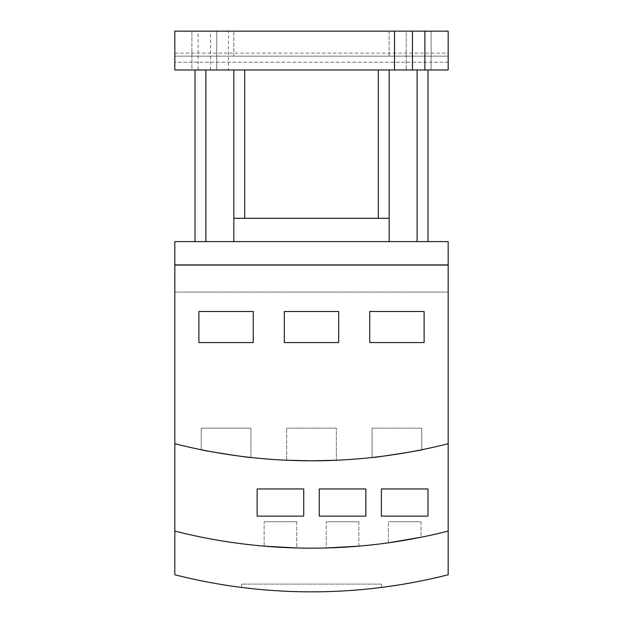 <?xml version="1.0" encoding="UTF-8"?>
<svg xmlns="http://www.w3.org/2000/svg" width="623" height="623" viewBox="0 0 623 623"><rect width="100%" height="100%" fill="white"/><g stroke="black" fill="none" stroke-linecap="round" stroke-linejoin="round"><path stroke-width="0.47" stroke-dasharray="3.12 2.34" d="M448.178 264.907L174.822 264.907L448.178 264.907L174.822 264.907L174.822 241.607L448.178 241.607L448.178 292.086L174.822 292.086L174.822 264.907M174.822 292.086L448.178 292.086L448.178 265.063L448.178 292.242L448.023 265.063L174.977 265.063L448.023 265.063L448.023 292.242L448.178 265.063L448.178 531.084A555.264 555.264 0 0 1 174.822 531.084A555.264 555.264 0 0 0 448.178 531.084L448.178 574.764A555.264 555.264 0 0 1 174.822 574.764L174.822 292.086M174.977 265.063L174.822 292.242L174.977 264.907L448.023 264.907L174.977 264.907L448.023 264.907L448.023 292.086L174.977 292.086L174.977 264.907L448.023 265.063M244.714 218.307L389.157 218.307L244.714 218.307L389.157 218.307L389.157 241.607L233.843 241.607L233.843 218.307L244.714 218.307L244.714 69.978L233.843 69.978L233.843 241.607L417.114 241.607L389.157 241.607L389.157 218.307M233.843 241.607L205.886 241.607L233.843 241.607L233.843 69.978L378.286 69.978L244.714 69.978M427.985 241.607L417.114 241.607L427.985 241.607M195.015 241.607L205.886 241.607L195.015 241.607M389.157 31.15L389.157 56.156L233.843 56.156L233.843 31.15L389.157 31.15L389.157 56.156L233.843 56.156L233.843 31.15L174.822 31.15L174.822 62.214L448.178 62.214L448.178 31.15L389.157 31.15M389.157 69.978L427.985 69.978L378.286 69.978L389.157 69.978L389.157 241.607M205.886 69.978L233.843 69.978L195.015 69.978L205.886 69.978L205.886 241.607M431.093 31.15L406.243 31.15L406.243 69.978L406.243 31.15L431.093 31.15L431.093 69.978L406.243 69.978L431.093 69.978L431.093 31.15M448.178 62.214L174.822 62.214L174.822 56.156L448.178 56.156L448.178 62.214M448.178 53.126L448.178 56.156L174.822 56.156L174.822 31.15L448.178 31.15L448.178 53.126L174.822 53.126M216.757 69.978L191.907 69.978L191.907 31.15L191.907 69.978L216.757 69.978L216.757 31.15L191.907 31.15L216.757 31.15L216.757 69.978M198.114 69.978L174.822 69.978L174.822 31.15L228.485 31.15L228.485 69.978L198.114 69.978L198.114 31.15M228.485 31.15L448.178 31.15L448.178 69.978L228.485 69.978M174.977 264.907L174.977 292.086L448.023 292.086L448.023 264.907M253.257 311.5L253.257 342.564L198.893 342.564L198.893 311.5L253.257 311.5L198.893 311.5L198.893 342.564L253.257 342.564L253.257 311.5L198.893 311.5L198.893 342.564L253.257 342.564L253.257 311.5M338.678 311.5L338.678 342.564L284.322 342.564L284.322 311.5L338.678 311.5L284.322 311.5L284.322 342.564L338.678 342.564L338.678 311.5L284.322 311.5L284.322 342.564L338.678 342.564L338.678 311.5M424.107 311.5L424.107 342.564L369.743 342.564L369.743 311.5L424.107 311.5L369.743 311.5L369.743 342.564L424.107 342.564L424.107 311.5L369.743 311.5L369.743 342.564L424.107 342.564L424.107 311.5M174.822 265.063L448.178 265.063M250.929 428.18L201.221 428.18L250.929 428.18L250.929 457.484C252.245 458.318 199.804 450.149 201.221 449.736L201.221 428.18L250.929 428.18L201.221 428.18L201.221 449.736C199.804 450.149 252.245 458.318 250.929 457.484L250.929 428.18M336.35 428.18L286.65 428.18L336.35 428.18L286.65 428.18L336.35 428.18L336.35 460.241L311.5 460.802L336.35 460.241L336.35 428.18M421.779 428.18L372.071 428.18L421.779 428.18L372.071 428.18L421.779 428.18L421.779 449.736C423.196 450.149 370.755 458.318 372.071 457.484L372.071 428.18L372.071 457.484C370.755 458.318 423.196 450.149 421.779 449.736L421.779 428.18M174.822 443.716A555.264 555.264 0 0 0 448.178 443.716A555.264 555.264 0 0 1 174.822 443.716A555.264 555.264 0 0 0 448.178 443.716M286.65 460.241L286.65 428.18L286.65 460.241L311.5 460.802L286.65 460.241M427.985 516.132L427.985 488.954L381.393 488.954L381.393 516.132L427.985 516.132L381.393 516.132L381.393 488.954L427.985 488.954L427.985 516.132L427.985 488.954L381.393 488.954L381.393 516.132L427.985 516.132M365.865 516.132L365.865 488.954L319.264 488.954L319.264 516.132L365.865 516.132L319.264 516.132L319.264 488.954L365.865 488.954L365.865 516.132L365.865 488.954L319.264 488.954L319.264 516.132L365.865 516.132M303.736 516.132L303.736 488.954L257.135 488.954L257.135 516.132L303.736 516.132L257.135 516.132L257.135 488.954L303.736 488.954L303.736 516.132L303.736 488.954L257.135 488.954L257.135 516.132L303.736 516.132M421 521.763L388.386 521.763L421 521.763L421 537.26L388.386 542.82L388.386 521.763L421 521.763L388.386 521.763L388.386 542.82L421 537.26L421 521.763M358.871 521.763L326.257 521.763L358.871 521.763L358.871 546.145L326.257 547.967L326.257 521.763L358.871 521.763L326.257 521.763L326.257 547.967L358.871 546.145L358.871 521.763M296.743 521.763L264.129 521.763L296.743 521.763L296.743 547.967L264.129 546.145L264.129 521.763L296.743 521.763L264.129 521.763L264.129 546.145L296.743 547.967L296.743 521.763M381.393 584.086L241.607 584.086L381.393 584.086L381.393 587.434L381.393 584.086M241.607 587.434A555.264 555.264 0 0 0 381.393 587.434A555.264 555.264 0 0 1 241.607 587.434L241.607 584.086L241.607 587.434M174.822 531.084A555.264 555.264 0 0 0 448.178 531.084M378.286 69.978L378.286 218.307M417.114 69.978L417.114 241.607M210.543 69.978L210.543 31.15"/><path stroke-width="0.93" d="M448.178 531.084L448.178 241.607L174.822 241.607L174.822 574.764A555.264 555.264 0 0 0 448.178 574.764L448.178 531.084A555.264 555.264 0 0 1 174.822 531.084M389.157 241.607L389.157 218.307L233.843 218.307L233.843 241.607M389.157 69.978L389.157 218.307M427.985 69.978L427.985 241.607L427.985 69.978M233.843 69.978L233.843 218.307L233.843 69.978M195.015 69.978L195.015 241.607L195.015 69.978M394.515 31.15L394.515 69.978L174.822 69.978L174.822 31.15L448.178 31.15L448.178 69.978L424.886 69.978L424.886 31.15M424.886 69.978L394.515 69.978M448.023 264.907L174.977 264.907M198.893 342.564L198.893 311.5L253.257 311.5L253.257 342.564L198.893 342.564M284.322 342.564L284.322 311.5L338.678 311.5L338.678 342.564L284.322 342.564M369.743 342.564L369.743 311.5L424.107 311.5L424.107 342.564L369.743 342.564M448.178 265.063L174.822 265.063M448.178 443.716A555.264 555.264 0 0 1 174.822 443.716M286.65 460.241L311.5 460.802L336.35 460.241L311.5 460.802L286.65 460.241M372.071 457.484C370.755 458.318 423.196 450.149 421.779 449.736C423.196 450.149 370.755 458.318 372.071 457.484M250.929 457.484C252.245 458.318 199.804 450.149 201.221 449.736C199.804 450.149 252.245 458.318 250.929 457.484M257.135 516.132L257.135 488.954L303.736 488.954L303.736 516.132L257.135 516.132M319.264 516.132L319.264 488.954L365.865 488.954L365.865 516.132L319.264 516.132M381.393 516.132L381.393 488.954L427.985 488.954L427.985 516.132L381.393 516.132M326.257 547.967L358.871 546.145L326.257 547.967M264.129 546.145L296.743 547.967L264.129 546.145M421 537.26L388.386 542.82L421 537.26M417.114 69.978L417.114 241.607M378.286 69.978L378.286 218.307M244.714 69.978L244.714 218.307M205.886 69.978L205.886 241.607M412.457 69.978L412.457 31.15"/></g></svg>
